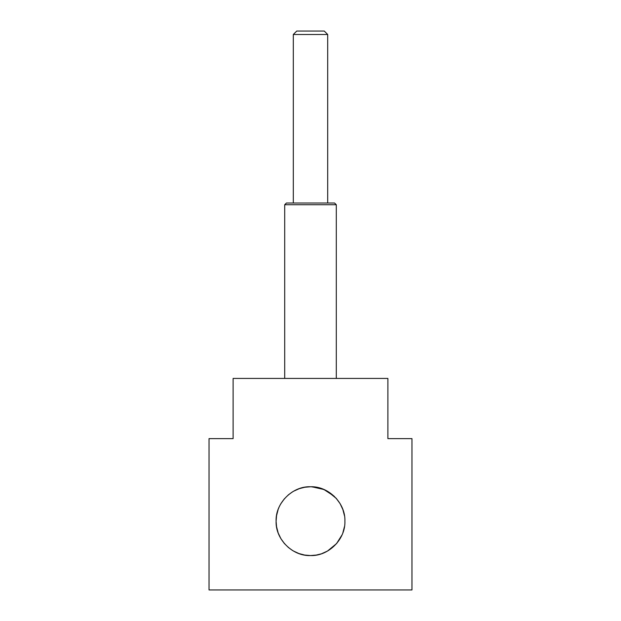 <?xml version="1.0" encoding="UTF-8"?>
<svg xmlns="http://www.w3.org/2000/svg" width="621" height="621" viewBox="0 0 621 621"><rect width="100%" height="100%" fill="white"/><g stroke="black" fill="none" stroke-linecap="round" stroke-linejoin="round"><path stroke-width="0.93" d="M209.036 589.95L411.964 589.95L411.964 438.62L387.884 438.62L387.884 378.43L233.116 378.43L233.116 438.62L209.036 438.62L209.036 589.95M344.445 526.693L342.885 532.756L344.445 526.693M342.008 534.953L336.551 543.616M336.574 543.592L327.461 551.083L321.732 553.668M320.948 553.932L316.268 555.073L310.547 555.554L316.26 555.073M310.484 555.554L304.608 555.05L298.926 553.552L293.337 550.967M284.387 543.546L280.917 538.71L278.262 533.16M278.107 532.733L276.547 526.67L278.115 532.733M276.555 515.647L278.115 509.593M280.855 503.724L284.457 498.702M293.516 491.25L299.26 488.657L304.74 487.252L310.477 486.771L304.732 487.252M311.331 486.779L321.026 488.417M321.957 488.735L327.624 491.335L336.31 498.43M336.256 498.368L340.083 503.615M344.445 515.647L342.885 509.577L344.445 515.64M342.885 509.593L340.098 503.639M292.53 491.832L288.105 495.053M280.871 503.701L280.335 504.632M278.899 507.582L278.394 508.824M278.115 509.585L276.555 515.64L276.104 521.159C275.359 503.15 292.475 485.995 310.508 486.771C328.54 486.002 345.641 503.173 344.896 521.159C345.641 539.168 328.525 556.331 310.5 555.554C292.468 556.331 275.359 539.152 276.104 521.159M276.104 521.407L276.555 526.678M288.066 547.233L292.444 550.439M336.295 204.736L284.705 204.736L286.428 203.02L327.694 203.02L327.694 34.489L293.306 34.489L293.306 203.02L334.572 203.02L336.295 204.736L336.295 378.43M293.306 34.489L296.745 31.05L324.255 31.05L327.694 34.489M340.067 503.592L336.093 498.189M334.245 496.28L323.945 489.503L311.99 486.802M299.275 488.649L293.539 491.242M284.426 498.733L280.847 503.732M280.902 538.686L284.69 543.895M293.384 550.998L298.895 553.544M304.694 555.065L309.7 555.547M321.748 553.668L327.492 551.068M336.52 543.654L340.129 538.624M284.705 204.736L284.705 378.43"/></g></svg>
